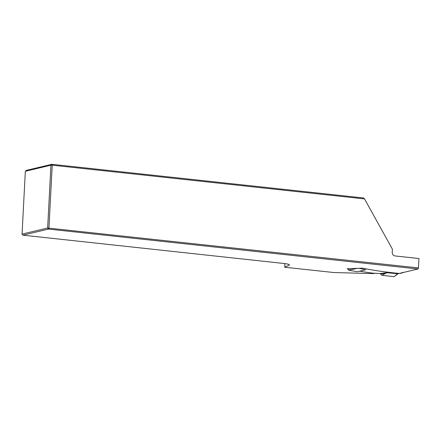 <?xml version="1.0" encoding="UTF-8"?>
<svg xmlns="http://www.w3.org/2000/svg" width="441" height="441" viewBox="0 0 441 441"><rect width="100%" height="100%" fill="white"/><g stroke="black" fill="none" stroke-linecap="round" stroke-linejoin="round"><path stroke-width="0.66" d="M418.013 268.993L418.459 267.924L418.95 258.531L395.053 255.951A3.269 2.977 -103.4 0 1 392.236 252.39L392.402 249.154L364.536 198.913L52.231 165.188L48.934 228.019L48.488 229.083L418.013 268.993L399.303 273.442A77.335 9.856 3 0 1 362.8 268.145L347.139 268.745A94.341 12.023 -177 0 0 347.872 268.911M359.608 271.176A94.341 12.023 -177 0 0 373.483 273.238L374.249 273.459L373.599 273.591L333.898 272.544L284.721 267.235L284.914 263.602M418.459 267.924L47.645 228.019L50.936 165.182L25.341 171.268L22.05 234.105L47.645 228.019L48.488 229.083L22.893 235.174L284.384 263.536A9.812 1.251 3 0 1 289.417 264.898A9.812 1.251 3 0 1 289.136 265.173L284.721 267.235M364.536 198.913L363.566 197.965L51.884 164.306L50.936 165.182L52.231 165.188L51.884 164.306L26.289 170.397L25.341 171.268M22.05 234.105L22.893 235.174M400.814 273.084A76.028 9.691 -177 0 0 401.503 273.144L401.712 273.144M399.463 273.403L401.503 273.144L402.539 272.268M397.859 273.607L399.221 273.431M381.878 275.272L380.164 273.569L386.751 272.681L381.878 275.272L394.045 276.689L397.826 273.629M386.751 272.681L397.06 273.707M398.289 273.574L394.045 276.689M380.164 273.569A3.269 0.419 -177 0 0 379.574 273.525L374.569 273.2A95.322 12.15 3 0 1 374.266 273.161M365.176 269.749L359.217 268.282M365.843 269.671L357.408 271.75L348.467 270.135L357.458 268.349M347.883 268.718L348.467 270.135M289.164 264.589L289.136 265.173M386.134 273.211L380.815 273.927M349.884 268.641L347.861 269.043M401.701 273.144L397.369 273.69"/></g></svg>
